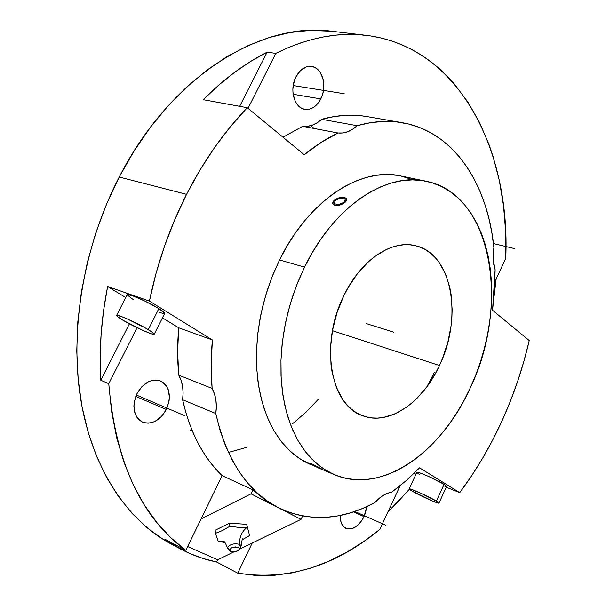 <?xml version="1.0" encoding="UTF-8"?>
<svg xmlns="http://www.w3.org/2000/svg" width="606" height="606" viewBox="0 0 606 606"><rect width="100%" height="100%" fill="white"/><g stroke="black" fill="none" stroke-linecap="round" stroke-linejoin="round"><path stroke-width="0.91" d="M228.401 452.447L246.65 447.372M242.847 539.037L242.998 538.901C242.43 538.143 241.809 540.476 241.143 545.892C239.037 551.339 235.34 553.081 230.053 551.119L230.689 551.255L230.038 551.112L227.561 547.559C229.954 544.196 233.999 543.135 239.711 544.362C239.188 537.461 241.642 531.795 247.081 527.364L238.612 527.402L229.916 526.213L222.758 530.409L215.471 533.363L218.311 541.499L223.667 541.703M238.688 547.37L239.711 544.362L241.006 545.468L239.711 544.362L238.688 547.37L239.741 548.968L237.832 550.763L234.09 551.71L230.689 551.255C237.4 551.816 240.067 550.521 238.688 547.37C231.946 546.801 229.28 548.097 230.689 551.255L229.613 549.665L231.515 547.862L235.28 546.907L238.688 547.37M343.799 295.758C360.737 259.921 392.143 239.173 415.867 245.824C452.227 253.937 463.037 317.491 439.456 365.509L332.444 330.702L439.456 365.509L442.736 357.881L447.895 342.019L451.076 325.77L451.879 317.665L452.152 309.681L451.069 294.296L449.72 287.047L445.433 273.738L439.138 262.443L435.29 257.694L431.01 253.619L426.344 250.263L421.314 247.665L415.981 245.854L410.383 244.869L404.566 244.726L398.596 245.445L392.529 247.013L386.423 249.445L374.356 256.785L368.516 261.648L357.563 273.518L347.958 287.85L343.799 295.758L337.019 312.635L332.52 330.308L330.49 347.995L331.005 364.933L332.202 372.887L336.391 387.378L342.776 399.498L346.7 404.52L351.048 408.8L355.783 412.3L360.835 414.989L366.16 416.852L371.705 417.898L377.409 418.102L383.219 417.496L394.945 413.898L406.444 407.293L411.974 402.96L417.314 397.99L427.192 386.363L435.759 372.834L439.456 365.509C422.624 402.604 388.825 426.033 362.683 415.739C330.558 405.77 319.445 343.996 343.799 295.758M310.628 464.605L303.879 461.295L295.387 455.667L287.494 448.652L280.313 440.297L273.92 430.661L268.413 419.814L263.868 407.868L260.353 394.93L257.921 381.136L256.618 366.638L256.474 351.594L257.505 336.178L259.701 320.566L263.049 304.954L267.511 289.524L273.033 274.465L279.54 259.959L304.538 267.132C333.739 206.282 386.492 171.809 426.223 181.277C492.261 194.102 510.441 305.401 470.241 387.954C441.32 452.576 381.379 495.11 334.391 474.68L323.869 469.036L314.143 461.355L305.379 451.682L297.743 440.13L291.388 426.821L286.433 411.928L282.987 395.673L281.154 378.288L280.972 360.062L282.464 341.284L285.631 322.278L290.425 303.364L296.766 284.873L304.538 267.132L279.54 259.959L271.867 277.381L265.633 295.546L260.944 314.128L257.883 332.815L256.482 351.291L256.762 369.236L258.694 386.363L262.216 402.399L267.254 417.095L273.685 430.252L281.381 441.691L290.198 451.281L299.978 458.931L316.067 466.908M311.726 464.726L309.408 463.325L310.78 463.658L318.703 467.355L311.726 463.878L309.401 463.189L320.627 468.385L321.801 469.355L318.726 468.135L310.143 463.832M321.809 469.082L318.711 467.332L322.074 469.362L312.772 465.249M336.769 198.7L334.535 200.078C337.739 197.798 341.057 196.905 344.488 197.397L346.579 198.723L346.693 200.131L344.912 202.51L342.678 203.919L338.595 205.229L336.004 205.366L333.974 204.889L332.649 203.184L333.088 201.654L335.565 199.344L339.428 197.685L342.14 197.23L344.488 197.397L346.7 199.033L344.912 202.51L346.359 200.942L346.708 199.041L346.359 200.942L344.912 202.51C339.307 205.873 335.239 206.237 332.724 203.586L334.535 200.078L333.095 201.677M426.859 386.817L434.464 372.228M279.677 508.389L301.03 519.357L252.232 543.014L237.787 573.17L252.232 543.014L240.453 548.733L301.03 519.357L251.028 493.845L201.063 518.963L185.815 550.301L164.559 539.029L176.914 547.006L189.761 553.483L203.002 558.474L216.562 561.989L217.622 559.8L234.34 551.687L217.622 559.8L187.663 546.514L217.622 559.8L216.562 561.989L237.787 573.17L255.853 575.465L274.132 575.329L292.463 572.844L310.681 568.133L328.649 561.308L346.231 552.498L363.312 541.84L379.788 529.462L400.089 485.777L379.788 529.462C334.936 566.337 287.608 580.904 237.787 573.17L216.562 561.989C204.199 559.482 192.246 555.194 180.717 549.104L164.559 539.029L185.815 550.301C141.153 517.539 115.466 461.999 108.754 383.674L100.778 380.257C98.975 349.874 101.263 318.62 107.626 286.509L149.417 301.084C157.136 263.625 169.521 228.038 186.565 194.337L119.223 177.035C83.545 246.081 69.455 330.058 80.749 399.483C92.301 468.9 127.343 520.698 171.362 544.135L180.618 549.051M409.368 489.262L387.931 511.941L396.907 503.018L409.368 489.262M459.727 492.648L446.251 487.239L459.727 492.648L419.557 467.847L407.906 479.141L397.786 487.595L391.552 492.223L387.348 493.337L383.075 495.488L378.871 498.609L374.872 502.609C380.25 496.594 385.81 493.132 391.552 492.223L405.906 480.899L419.557 467.847L459.727 492.648C476.074 470.756 490.148 446.88 501.942 421.034L492.693 440.001L482.55 458.333L471.544 475.907L459.727 492.648M436.381 501.094L444.084 484.33C436.82 479.732 416.519 470.817 416.86 472.347L420.965 473.294L428.571 476.437L444.084 484.33L436.381 501.094L420.822 493.231L410.133 488.974L409.368 488.853L409.55 489.428L411.921 490.989L409.171 488.936C408.747 487.572 429.04 496.625 436.381 501.094L438.986 503.063C439.259 504.366 419.329 495.466 411.921 490.989L432.51 501.018L438.729 503.147L436.381 501.094M154.242 334.171L164.703 313.385C164.847 312.719 162.893 311.136 158.855 308.621L148.258 329.634C152.341 332.08 154.341 333.595 154.242 334.171C154.295 335.898 133.82 326.763 122.859 320.195L143.319 330.603L151.424 333.808L154.242 334.035L152.583 332.421L145.288 327.922L127.321 318.968L121.367 316.529L116.746 315.355L117.193 316.377L122.859 320.195C118.609 317.665 116.519 316.097 116.587 315.484C116.375 313.681 137.365 323.043 148.258 329.634L158.855 308.621C148.084 301.856 127.086 292.645 127.177 294.683L116.602 315.453M137.001 393.597C143.486 382.583 151.303 378.364 160.446 380.954C169.748 386.552 171.71 396.066 166.347 409.497L135.767 396.392L166.347 409.497C159.817 420.723 151.864 424.912 142.478 422.079C133.479 416.398 131.654 406.899 137.001 393.597L134.244 401.967L133.881 406.217L135.214 413.996L136.865 417.231L139.085 419.844L141.789 421.746L144.872 422.867L148.197 423.17L151.659 422.647L155.106 421.322L161.469 416.519L166.347 409.497L169.036 401.308L169.415 397.15L168.188 389.476L166.612 386.242L164.468 383.59L161.832 381.621L158.802 380.416L155.484 380.015L152.015 380.447L148.523 381.704L142.024 386.469L137.001 393.597M366.728 506.669L364.07 516.638L353.427 511.918L364.07 516.638C358.805 526.417 352.76 530.341 345.935 528.409C341.958 526.334 340.095 522.001 340.345 515.433L341.026 522.213L343.663 526.819L347.799 528.985L352.798 528.402L357.888 525.197L362.312 519.857L365.426 513.206L366.728 506.669M295.94 76.856C300.031 69.372 305.235 65.902 311.545 66.44C322.354 67.508 327.551 86.241 320.801 98.892L293.13 94.286L320.801 98.892C316.665 106.558 311.34 110.034 304.833 109.338C294.357 108.088 289.138 89.544 295.94 76.856L294.349 80.727L292.857 89.158L293.016 93.377L295.099 101.005L296.932 104.118L299.212 106.595L301.833 108.353L304.704 109.315L307.704 109.459L310.726 108.785L313.65 107.323L318.786 102.278L322.354 95.104L323.377 91.036L323.71 82.711L323.006 78.757L319.976 72.008L317.756 69.478L315.173 67.645L312.325 66.584L309.31 66.349L306.257 66.948L300.5 70.554L295.94 76.856M491.542 230.931L491.989 233.522L491.542 230.931M227.561 547.559C229.954 544.196 233.999 543.135 239.711 544.362C239.188 537.461 241.642 531.795 247.081 527.364L238.612 527.402L229.916 526.213L222.758 530.409L215.471 533.363L215.077 530.326L229.5 523.167L229.916 526.213L229.5 523.167L246.634 524.334L249.589 535.56L246.634 524.334L229.5 523.167L215.077 530.326L215.471 533.363L218.311 541.499L224.811 542.453L218.311 541.499L223.985 541.847C224.281 540.953 225.47 543.006 227.561 548.006L230.053 551.119M242.302 539.764L249.589 535.56L242.302 539.764M314.4 128.525L310.484 125.745M189.928 429.775L192.382 431.04M171.574 544.249L163.34 539.514L147.197 527.856L132.206 513.562L118.587 496.708L106.558 477.392L96.324 455.765L88.075 432.04L81.977 406.452L78.174 379.311L76.765 350.935L77.826 321.71L81.371 292.024L87.37 262.292L95.771 232.939L106.436 204.389L119.223 177.035L186.565 194.337L174.695 219.811L164.476 246.294L156.015 273.488L149.417 301.084L212.403 339.966L211.138 364.615L212.123 388.423C215.91 395.551 217.137 403.914 215.797 413.512L216.334 406.641L215.895 400.036L214.479 393.9L212.123 388.423L178.778 375.152L181.164 380.53L182.618 386.537L183.103 392.999L182.618 399.71C183.883 390.34 182.603 382.151 178.778 375.152C177.278 359.888 177.263 344.102 178.725 327.793L212.403 339.966L178.725 327.793L162.453 317.855L178.725 327.793L177.634 351.866L178.778 375.152L212.123 388.423C210.721 372.826 210.82 356.676 212.403 339.966L149.417 301.084L107.626 286.509L125.722 297.531L107.626 286.509L103.611 310.333L101.126 334.035L100.179 357.411L100.778 380.257L108.754 383.674L137.062 327.71L108.754 383.674L111.549 411.269L116.61 437.418L123.791 461.817L132.964 484.217L143.948 504.404L156.553 522.22L170.581 537.545L185.815 550.301L222.137 475.657L252.96 489.837L251.028 493.845L276.556 506.866L264.337 499.397L252.96 489.837L251.028 493.845L201.063 518.963L222.137 475.657L252.96 489.837L266.034 500.594L272.988 504.95L281.351 509.169M100.778 380.257L129.389 323.824L100.778 380.257M275.828 53.381L248.036 108.338L275.828 53.381L288.077 47.692L300.303 43.018L312.476 39.367L324.528 36.731L336.428 35.087L348.132 34.428L359.6 34.724L370.796 35.966L381.682 38.11L392.226 41.14L402.399 45.018L412.186 49.715L421.556 55.191L430.487 61.411L438.971 68.334L446.978 75.932L454.508 84.166L468.082 102.369L479.611 122.647L489.065 144.698L493.004 156.295L499.306 180.459L503.518 205.699L505.662 231.734L505.76 258.323L495.004 281.479L505.76 258.323C510.6 149.765 458.871 46.601 366.297 35.353C337.512 31.83 307.356 37.845 275.828 53.381L267.125 52.169L250.717 61.38L234.522 72.402L218.66 85.196L203.283 99.695L247.271 107.701L304.25 154.757C315.302 145.667 326.566 138.41 338.05 132.979L302.652 126.321L283.025 137.229L302.652 126.321C309.393 127.025 315.734 124.684 321.672 119.291L317.218 122.738L312.469 125.109L307.56 126.313L302.652 126.321L338.05 132.979L342.958 132.956L347.874 131.691L352.647 129.245L357.123 125.7C351.147 131.244 344.784 133.668 338.05 132.979L320.983 142.493L304.25 154.757L247.271 107.701L203.283 99.695C223.652 79.166 244.938 63.327 267.125 52.169L275.828 53.381M239.673 106.323L267.125 52.169L239.673 106.323M494.148 295.933L496.132 279.055L494.148 295.933M367.138 116.602L360.706 115.708L348.018 115.223L334.974 116.405L321.672 119.291L357.123 125.7C372.94 121.2 388.037 120.208 402.422 122.723C453.697 131.494 487.747 183.891 493.882 247.612L493.14 259.345L495.125 269.617C492.905 263.246 492.496 255.914 493.882 247.612L491.83 232.552L488.8 218.008L484.792 204.086L479.823 190.89L473.9 178.528L467.044 167.097L459.28 156.719L450.644 147.485L441.176 139.494L430.927 132.85L419.95 127.639L408.338 123.95L396.15 121.859L383.484 121.42L370.44 122.685L357.123 125.7L321.672 119.291C337.459 114.966 352.571 114.064 367.001 116.579L402.422 122.723M366.297 35.353L331.891 31.262C261.247 21.021 170.528 76.379 119.223 177.035L133.934 151.25L150.326 127.389L168.165 105.739L187.171 86.552L207.063 70.023L227.561 56.29L248.392 45.442L269.284 37.527L289.986 32.527L310.264 30.391L331.982 31.277M415.951 474.301L414.216 473.241L415.951 474.301M438.986 503.063L446.637 486.398L444.084 484.33L446.622 486.421M301.03 519.357L302.621 516.001L301.03 519.357M182.618 399.71L185.55 411.429L189.117 422.602L193.291 433.176L198.048 443.1L203.343 452.341L209.146 460.871L215.425 468.65L222.137 475.657C203.222 457.522 190.042 432.207 182.618 399.71L215.797 413.512L182.618 399.71M127.177 294.69L132.04 295.546L145.235 301.243L158.855 308.621L164.718 313.234M163.461 313.552L159.583 312.438M133.312 299.629L127.184 294.925M495.125 269.617L492.564 310.264L529.243 340.557C522.796 368.342 513.699 395.165 501.942 421.034L510.252 401.505L517.592 381.515L523.932 361.168L529.243 340.557L492.564 310.264L494.602 289.827L495.125 269.617M186.565 194.337C203.745 160.795 223.985 131.919 247.271 107.701L230.462 126.624L214.615 147.5L199.927 170.15L186.565 194.337M446.364 486.512L444.16 486.012M419.549 474.506L417.216 472.885M374.872 502.609C342.791 519.872 311.651 522.069 281.449 509.214C248.945 493.852 227.061 461.954 215.797 413.512L219.97 430.048L225.364 445.433L231.909 459.537L239.514 472.256L248.074 483.49L257.482 493.186L267.647 501.276L278.442 507.745L289.766 512.585L301.508 515.782L313.552 517.372L325.801 517.388L338.148 515.857L350.503 512.843L362.774 508.404L374.872 502.609M309.666 463.507L322.074 469.362M413.284 179.891L400.869 175.982C360.987 166.514 308.401 200.245 279.54 259.959L286.964 246.172L295.205 233.265L304.151 221.387L313.696 210.661L323.718 201.2L334.103 193.094L344.731 186.406L355.464 181.194L366.191 177.475L376.803 175.27L387.189 174.566L397.241 175.331M342.678 203.942L344.912 202.51L340.004 205.002L342.678 203.942M337.284 205.495L340.004 205.002L334.936 205.343L337.284 205.495M333.323 204.548L334.936 205.343L332.747 203.669L333.323 204.548M333.701 200.859L335.572 199.344M304.538 267.132L312.037 253.081L320.347 239.923L329.361 227.811L338.966 216.865L349.041 207.207L359.464 198.927L370.115 192.087L380.863 186.746L391.605 182.929L402.21 180.641L412.58 179.884L422.609 180.626L432.199 182.823L441.282 186.428L449.766 191.36L457.591 197.556L464.704 204.934L471.051 213.388L476.596 222.826L481.308 233.151L485.164 244.263L488.133 256.05L490.224 268.413L491.428 281.237L491.739 294.418L491.163 307.856L489.724 321.438L487.436 335.065L484.315 348.632L480.384 362.032L475.687 375.175L470.241 387.954L464.098 400.271L457.295 412.035L449.879 423.139L441.91 433.502L433.426 443.039L424.511 451.644L415.208 459.25L405.603 465.764L395.771 471.12L385.787 475.248L375.735 478.089L365.713 479.581L355.805 479.687L346.109 478.369L336.724 475.612L327.755 471.407L319.294 465.764L311.454 458.704L304.318 450.281L297.978 440.539L292.531 429.571L288.047 417.473L284.6 404.361L282.245 390.37L281.017 375.652L280.957 360.365L282.07 344.7L284.358 328.831L287.789 312.946L292.334 297.243L297.94 281.911L304.538 267.132M393.764 332.186L366.448 323.634M344.2 93.718L293.198 85.537M184.898 415.761L136.335 395.014M385.961 525.311L354.737 511.479M514.403 248.558L493.428 243.551M314.825 465.514L310.711 463.779L311.62 464.575L320.718 468.832L314.825 465.514L310.711 463.779L311.62 464.575L320.718 468.832L314.825 465.514M345.375 198.965L341.011 197.95L335.36 200.268L334.035 203.616L338.39 204.654L344.079 202.313L345.375 198.965L341.011 197.95L335.36 200.268L334.035 203.616L338.39 204.654L344.079 202.313L345.375 198.965M321.877 469.37L334.391 474.68M409.179 488.913L416.86 472.347M318.468 399.112L306.038 412.171L292.622 423.677M400.869 175.982L426.116 181.255"/></g></svg>
